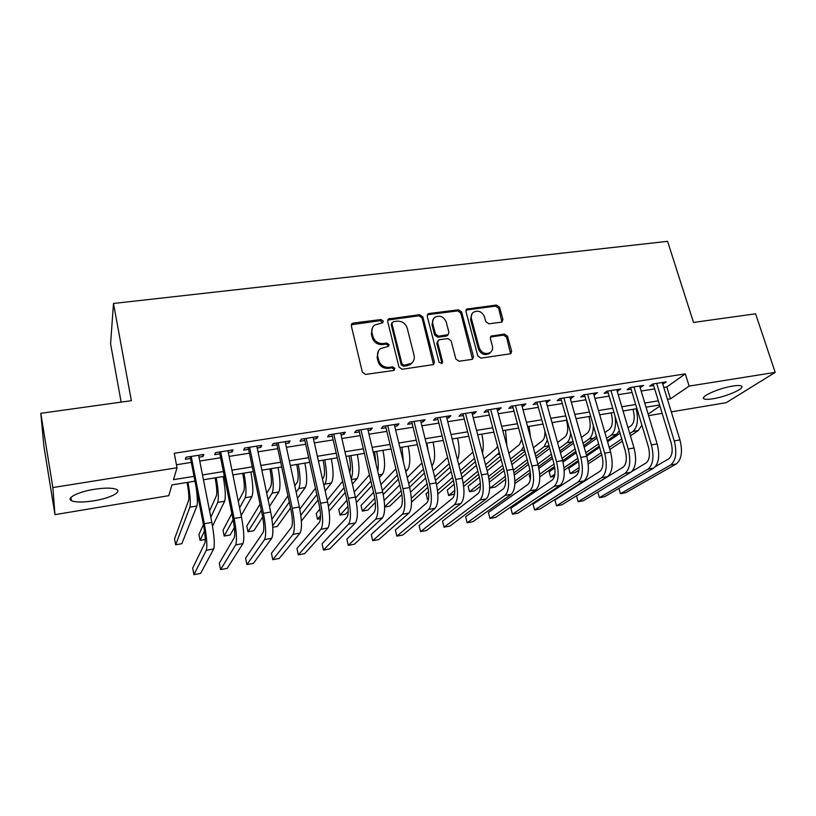 <?xml version="1.0" encoding="UTF-8"?>
<svg xmlns="http://www.w3.org/2000/svg" width="816" height="816" viewBox="0 0 816 816"><rect width="100%" height="100%" fill="white"/><g stroke="black" fill="none" stroke-linecap="round" stroke-linejoin="round"><path stroke-width="1.22" d="M383.265 321.086L381.021 319.556L353.348 323.034L352.063 323.575L351.319 325.9L362.365 372.188L365.639 374.411L393.557 370.474L394.934 368.414L392.669 366.874L389.079 367.373C383.887 367.577 380.429 365.221 378.706 360.295L377.767 356.439C377.114 353.267 377.971 350.676 380.338 348.687L388.508 346.31L389.069 344.617L386.815 343.077L383.245 343.556C378.073 343.73 374.626 341.384 372.922 336.508L371.994 332.693C371.362 329.644 372.167 327.134 374.401 325.176L382.745 322.728L383.265 321.086M382.622 322.81L380.348 320.637L351.319 324.768M394.22 370.24L394.22 369.393L391.955 367.853L388.385 368.353L389.079 367.373M388.396 346.392L388.375 345.647L386.121 344.117L382.561 344.587L383.245 343.556M712.817 398.789C708.104 399.544 705.126 399.534 703.871 398.749C699.802 396.678 719.182 388.069 732.788 386.05C737.46 385.315 740.387 385.346 741.571 386.131C745.416 388.365 726.036 396.8 712.817 398.789M93.84 500.8C83.099 502.452 75.643 502.411 71.471 500.698C65.688 498.148 78.326 491.762 94.462 489.274C105.254 487.682 112.618 487.744 116.566 489.457C122.186 492.13 109.497 498.352 93.84 500.8M501.157 322.198L502.136 321.82L502.911 319.444L499.535 307.173L496.454 305.051L466.681 309.08L465.936 311.416L477.819 355.99L480.961 358.142L510.816 353.716L511.642 351.247L507.511 336.212L504.421 334.081L491.15 336.11L490.355 338.528L492.385 346.025C493.017 348.809 492.272 351.002 490.171 352.604C485.285 354.685 481.644 353.093 479.227 347.83L471.393 318.526C470.801 315.894 471.464 313.803 473.402 312.232C478.288 309.998 481.991 311.528 484.49 316.832L485.795 321.677L488.896 323.809L501.157 322.198M194.963 481.154L171.941 484.928L168.769 495.669L54.968 514.651L43.891 446.23L40.8 413.304L131.345 400.697L113.485 303.47L667.59 241.332L693.508 322.442L755.596 313.803L775.2 372.371L726.22 402.686L671.293 411.856M40.8 413.304L52.856 487.56L177.021 467.762L173.502 479.665L194.024 476.33M663.785 387.457L666.805 386.978L685.307 373.871L174.247 453.268L177.021 467.762M685.307 373.871L689.143 386.09L775.2 372.371M422.831 316.863L419.669 314.701L388.385 318.974L387.641 321.31L398.963 367.047L402.196 369.26L433.561 364.568L434.408 362.08L422.831 316.863L422.076 317.934L418.924 315.772L387.651 320.096M429.124 313.507L458.51 309.815L461.621 311.967L473.474 356.602L472.637 359.081L471.658 359.458L459.051 361.233L455.879 359.071L451.095 340.751L447.933 338.579L439.528 339.711L438.447 340.139L437.651 342.557L442.598 361.723L442.007 363.457L439.049 362.222L427.247 316.312L427.992 313.966L429.124 313.507L428.349 314.588L457.674 310.896L458.51 309.815M199.002 457.164L203.051 456.521L203.796 454.461L186.017 457.246L185.375 459.306L190.546 458.49M228.327 452.543L232.121 451.942L233.029 449.871L215.546 452.615L214.73 454.685L219.82 453.88M257.193 447.994L260.732 447.433L261.803 445.352L244.596 448.055L243.617 450.136L248.625 449.341M285.59 443.527L288.884 443.006L290.108 440.915L273.176 443.567L272.044 445.658L276.971 444.883M313.528 439.12L316.588 438.641L317.965 436.54L301.308 439.151L300.023 441.252L304.868 440.487M341.037 434.785L343.862 434.347L345.382 432.235L328.981 434.806L327.553 436.917L332.326 436.162M368.108 430.522L370.719 430.114L372.371 428.002L356.235 430.532L354.654 432.643L359.356 431.899M394.76 426.329L397.157 425.952L398.942 423.83L383.051 426.319L381.337 428.441L385.968 427.717M420.995 422.198L423.188 421.852L425.105 419.72L409.459 422.178L407.612 424.3L412.172 423.586M446.842 418.129L448.82 417.812L450.871 415.681L435.458 418.098L433.49 420.23L437.978 419.526M472.291 414.12L474.076 413.834L476.248 411.692L461.071 414.079L458.969 416.211L463.386 415.517M497.352 410.173L498.943 409.918L501.238 407.776L486.285 410.122L484.072 412.264L488.417 411.58M522.046 406.276L523.454 406.062L525.861 403.91L511.132 406.215L508.786 408.367L513.08 407.694M546.363 402.451L550.117 400.105L535.602 402.38L533.154 404.532L537.377 403.869M570.333 398.677L574.005 396.352L559.715 398.596L557.144 400.748L561.316 400.095M593.946 394.954L597.557 392.659L583.471 394.862L580.798 397.025L584.899 396.382M617.212 391.292L620.762 389.008L606.88 391.19L604.105 393.353L608.155 392.72M640.152 387.682L643.64 385.417L629.952 387.569L627.076 389.742L631.064 389.11M176.45 464.753L191.311 462.397M199.767 461.05L220.606 457.745M229.112 456.399L249.431 453.176M257.989 451.819L277.787 448.678M286.406 447.311L305.704 444.251M314.374 442.874L333.183 439.895M341.894 438.508L360.223 435.601M368.975 434.214L386.855 431.378M395.648 429.981L413.069 427.217M421.903 425.819L438.886 423.127M447.76 421.719L464.314 419.098M473.219 417.68L489.365 415.12M498.301 413.702L514.029 411.203M523.005 409.785L538.346 407.347M547.332 405.929L562.295 403.553M571.312 402.125L585.888 399.809M594.935 398.371L609.154 396.117M618.222 394.679L632.074 392.486M641.172 391.037L654.677 388.895M662.755 384.122L666.182 381.888L652.698 383.999L649.72 386.172L653.657 385.55M113.485 303.47L110.588 343.862L121.145 402.115M54.968 514.651L52.856 487.56M662.153 413.375L648.598 415.64M659.583 404.971L646.048 407.184M636.939 408.683L623.047 410.958M613.958 412.447L599.719 414.783M590.651 416.272L576.035 418.669M566.987 420.148L552.004 422.606M542.987 424.085L527.605 426.615M518.619 428.084L502.84 430.675M493.884 432.143L477.697 434.795M468.772 436.254L452.166 438.977M443.282 440.436L426.248 443.231M417.384 444.679L399.922 447.545M391.099 448.994L373.177 451.931M364.395 453.37L346.004 456.389M337.273 457.817L318.403 460.918M309.713 462.335L290.363 465.518M281.714 466.936L261.865 470.189M253.266 471.597L232.897 474.943M224.349 476.34L203.449 479.767M648.149 414.12L659.92 406.072M667.447 399.35L670.477 398.851L689.143 386.09M202.501 474.943L223.39 471.546M231.917 470.159L252.277 466.854M260.865 465.457L280.704 462.233M289.343 460.826L308.683 457.684M317.363 456.266L336.223 453.206M344.944 451.789L363.324 448.8M372.096 447.372L390.007 444.455M398.82 443.027L416.272 440.191M425.126 438.743L442.15 435.979M451.034 434.53L467.629 431.837M476.544 430.389L492.721 427.757M501.667 426.299L517.436 423.739M526.422 422.28L541.793 419.781M550.8 418.312L565.784 415.874M574.821 414.406L589.427 412.029M598.485 410.56L612.724 408.245M621.812 406.766L635.684 404.512M644.793 403.033L658.318 400.829M666.805 386.978L670.477 398.851M203.051 456.521L202.674 454.634M232.121 451.942L231.734 450.075M260.732 447.433L260.335 445.587M288.884 443.006L288.487 441.17M316.588 438.641L316.18 436.815M343.862 434.347L343.444 432.541M370.719 430.114L370.291 428.329M397.157 425.952L396.719 424.177M423.188 421.852L422.749 420.097M448.82 417.812L448.372 416.068M474.076 413.834L473.617 412.111M498.943 409.918L498.484 408.204M523.454 406.062L522.985 404.359M547.587 402.257L547.118 400.574M571.384 398.514L570.904 396.841M594.823 394.822L594.344 393.159M617.926 391.18L617.437 389.538M640.703 387.59L640.213 385.958M663.153 384.061L662.653 382.439M372.535 327.502L371.331 333.744L371.994 332.693M382.561 344.587C377.4 344.76 373.963 342.414 372.259 337.559L371.331 333.744M378.44 350.911L377.094 357.449L377.767 356.439M388.385 368.353C383.204 368.567 379.746 366.211 378.022 361.294L377.094 357.449M433.531 364.589L422.076 317.934M393.302 321.637L391.935 323.626L401.9 363.722L404.155 365.262L411.407 363.334C413.885 361.335 414.783 358.703 414.089 355.429L407.215 328.144C405.501 323.34 402.104 321.014 397.015 321.167L393.302 321.637M391.935 322.779L391.241 324.686L391.935 323.626M412.478 362.375L410.662 364.324L407.164 365.721L403.42 366.251L401.166 364.711L391.241 324.686M472.505 359.162L460.785 313.028L457.674 310.896M437.733 341.057L436.856 343.577L441.782 362.702L442.598 361.723M441.782 363.589L441.782 362.702M446.168 321.902C443.618 316.465 439.824 314.945 434.785 317.332C432.868 318.923 432.194 321.025 432.766 323.626L435.458 334.04L438.62 336.202L448.086 334.672L448.882 332.265L446.168 321.902M433.306 319.025L431.99 324.676L432.766 323.626M447.974 334.815L446.209 336.121L437.825 337.232L434.663 335.07L431.99 324.676M428.349 314.588L427.268 315.007M471.995 313.752L470.536 319.576L471.393 318.526M490.651 352.237L489.274 353.593C484.398 355.674 480.757 354.083 478.349 348.83L470.536 319.576M510.592 353.848L506.583 337.222L503.492 335.101L490.436 337.018M501.932 321.953L498.627 308.244L495.557 306.122L465.967 310.06M187.048 482.46L187.231 483.439C188.741 491.885 189.19 497.556 188.588 500.453L174.542 538.886L175.654 544.823L189.883 507.195C190.801 503.074 190.169 494.771 187.986 482.297M175.654 544.823L181.795 543.711L196.891 506.002C197.747 503.023 197.441 496.516 195.993 486.458M190.179 456.593L203.582 525.412C205.204 534.419 205.632 540.314 204.877 543.089L192.678 568.109L193.933 574.668L206.285 550.31C207.437 546.21 206.785 537.346 204.347 523.719L191.219 456.43M193.933 574.668L200.634 573.393L213.67 548.954C214.904 544.843 214.292 535.99 211.834 522.403L198.625 455.267M215.087 477.86L215.281 478.829C216.811 487.203 217.178 492.844 216.393 495.751L209.579 510.908M203.419 524.586L198.951 534.511L200.093 540.406L204.5 530.91M210.834 517.293L217.729 502.432C218.902 498.301 218.392 490.049 216.189 477.676M200.093 540.406L205.265 539.478M212.527 526.167L224.624 501.259C225.859 497.117 225.379 488.876 223.176 476.534M242.699 473.331L242.893 474.29C244.443 482.593 244.739 488.203 243.78 491.12L238.292 501.463M231.866 513.58L223.033 530.206L224.196 536.051L233.111 519.761M239.598 507.878L245.147 497.75C246.575 493.598 246.177 485.387 243.964 473.127M224.196 536.051L230.173 534.97L234.365 527.575M241.169 515.569L251.93 496.587C253.429 492.436 253.062 484.235 250.838 471.995M269.882 468.874L270.086 469.822C271.657 478.064 271.871 483.643 270.749 486.56L266.71 493.211M260.049 504.155L246.799 525.953L247.982 531.757L261.355 510.377M268.066 499.657L272.136 493.129C273.819 488.968 273.544 480.808 271.3 468.639M247.982 531.757L253.878 530.686L262.701 516.997M269.494 506.461L278.827 491.987C280.561 487.825 280.316 479.675 278.072 467.527M296.657 464.477L296.871 465.426C298.452 473.596 298.605 479.145 297.31 482.072L294.77 485.806M287.936 495.822L271.942 519.262M272.677 525.779L289.282 502.075M296.167 492.242L298.727 488.59C300.655 484.408 300.482 476.289 298.228 464.222M272.779 527.279L277.277 526.463L290.557 507.991M297.493 498.341L305.317 487.458C307.295 483.286 307.153 475.177 304.888 463.131M219.443 452.003L233.192 520.18C234.835 529.105 235.181 534.97 234.223 537.764L219.331 563.101L220.606 569.609L235.661 544.915C237.119 540.784 236.609 531.971 234.131 518.476L220.667 451.809M220.606 569.609L227.215 568.354L242.933 543.578C244.463 539.447 243.984 530.645 241.495 517.171L227.95 450.667M248.237 447.484L262.324 515.029C263.986 523.882 264.241 529.717 263.099 532.511L245.585 558.164L246.891 564.611L264.568 539.6C266.312 535.449 265.934 526.687 263.425 513.315L249.625 447.26M246.891 564.611L253.399 563.377L271.718 538.285C273.544 534.133 273.187 525.382 270.667 512.03L256.795 446.138M276.573 443.037L290.975 509.969C292.658 518.741 292.842 524.535 291.506 527.35L271.453 553.299L272.789 559.694L293.005 534.378C295.035 530.206 294.78 521.495 292.24 508.235L278.134 442.792M272.789 559.694L279.205 558.481L300.043 533.083C302.144 528.911 301.92 520.2 299.37 506.971L285.182 441.68M304.46 438.661L319.178 504.982C320.882 513.682 320.974 519.445 319.454 522.281L296.953 548.505L298.319 554.849L320.994 529.237C323.299 525.045 323.156 516.375 320.586 503.237L306.184 438.386M298.319 554.849L304.643 553.646L327.92 527.962C330.286 523.77 330.184 515.11 327.604 501.993L313.12 437.294M323.034 460.153L323.248 461.091C324.85 469.2 324.921 474.718 323.483 477.656L322.453 479.002M315.466 488.284L299.809 509.092M300.808 515.314L316.863 494.547M323.901 485.438L324.921 484.112C327.073 479.92 327.012 471.842 324.737 459.877M301.369 521.026L318.046 499.912M325.135 490.946L331.408 483.001C333.622 478.808 333.581 470.74 331.306 458.796M331.908 434.347L346.922 500.086C348.646 508.705 348.656 514.437 346.973 517.283L322.085 543.782L323.483 550.076L348.534 524.168C351.104 519.965 351.084 511.346 348.483 498.321L333.785 434.051M323.483 550.076L329.715 548.893L355.358 522.923C357.989 518.711 358 510.102 355.388 497.097L340.619 432.98M349.013 455.899L349.228 456.827C350.676 463.763 350.839 468.976 349.717 472.484M342.638 481.348L327.196 500.167M319.923 509.021L316.231 513.529L317.485 519.2L320.535 515.579M328.44 506.185L344.077 487.611M317.485 519.2L320.453 518.66M329.154 511.173L345.188 492.507M352.4 484.112L357.122 478.604C359.55 474.402 359.621 466.385 357.326 454.532M351.206 478.961C353.104 474.157 352.991 466.364 350.86 455.593M358.938 430.103L374.228 495.261C375.972 503.809 375.911 509.51 374.054 512.356L346.861 539.121L348.279 545.363L375.646 519.19C378.471 514.967 378.563 506.399 375.931 493.476L360.958 429.787M348.279 545.363L354.419 544.201L382.357 517.956C385.244 513.733 385.366 505.165 382.735 492.283L367.679 428.737M374.605 451.697L375.992 463.825M369.444 474.881L354.226 492.058M346.963 500.249L338.773 509.49L340.048 515.12L347.973 506.389M355.592 498.005L370.913 481.124M340.048 515.12L345.647 514.111L348.238 511.306M356.429 502.442L371.963 485.622M379.277 477.707L382.449 474.269C385.101 470.067 385.264 462.091 382.949 450.33M377.767 471.301C378.655 465.865 378.257 459.214 376.584 451.37M352.053 323.585L351.441 324.656M385.54 425.932L401.105 490.508C402.869 498.984 402.737 504.655 400.707 507.511L371.29 534.531L372.728 540.722L402.339 514.284C405.399 510.051 405.613 501.524 402.951 488.713L387.702 425.595M372.728 540.722L378.787 539.57L408.938 513.07C412.07 508.827 412.304 500.32 409.642 487.54L394.322 424.555M395.872 468.792L380.899 484.561M373.534 492.323L361.029 505.502L362.324 511.102L374.83 498.219M382.316 490.518L397.372 475.014M362.324 511.102L367.843 510.102L375.37 502.472M383.224 494.516L398.371 479.165M405.776 471.658L407.408 470.006C410.275 465.793 410.54 457.858 408.204 446.189M403.502 462.295L401.931 447.219M411.733 421.821L427.564 485.836C429.338 494.241 429.134 499.882 426.962 502.748L395.372 530.002L396.831 536.143L428.614 509.459C431.919 505.206 432.225 496.73 429.553 484.031L414.038 421.454M396.831 536.143L402.808 535.01L435.112 508.266C438.478 504.002 438.814 495.536 436.132 482.868L420.556 420.434M421.923 463.009L407.215 477.574M399.769 484.959L384.183 500.402M384.642 506.807L401.176 490.793M408.673 483.531L423.453 469.21M384.642 507.062L389.762 506.134L401.89 494.557M409.571 487.234L424.412 473.056M431.899 465.905L432.011 465.803C435.071 461.581 435.428 453.686 433.082 442.109M428.227 451.187L426.901 443.129M447.596 457.48L433.174 470.995M425.646 478.054L410.591 492.16M411.356 498.311L427.084 483.898M434.663 476.952L449.167 463.661M411.509 502.136L427.9 487.305M435.52 480.41L450.075 467.252M457.511 459.877C459.612 454.685 459.643 447.423 457.603 438.09M472.892 452.156L458.765 464.773M451.166 471.546L436.529 484.571M428.584 491.65L426.105 493.853L427.462 499.331L428.614 498.321M437.549 490.538L452.645 477.38M460.285 470.72L474.494 458.306M427.462 499.331L428.492 499.137M437.866 493.986L453.451 480.563M461.111 473.963L475.371 461.683M482.48 453.074C483.704 447.729 483.47 441.415 481.766 434.122M497.617 446.189L496.23 448.453L484 458.847M476.33 465.365L462.019 477.523M454.237 484.143L447.26 490.069L448.627 495.506L454.808 490.355M463.264 483.317L477.839 471.189M485.551 464.783L499.321 452.615M448.627 495.506L454.543 494.006M463.692 486.469L478.615 474.188M486.346 467.833L500.31 456.338M506.838 445.587L505.583 430.226M521.669 439.314L519.517 444.516L508.868 453.186M501.146 459.479L487.142 470.873M479.39 477.176L468.139 486.336L469.526 491.732L480.349 483.103M488.549 476.564L502.687 465.293M510.449 459.092L521.159 450.565L523.607 446.474M469.526 491.732L474.708 490.793L480.43 486.275M489.07 479.461L503.441 468.119M511.224 461.978L524.892 451.187M530.502 437.192L529.064 426.37M544.915 431.032C545.078 435.826 544.272 439.028 542.487 440.63L533.389 447.749M525.606 453.829L511.907 464.549M504.104 470.648L489.406 482.144M489.641 485.959L490.171 487.999L505.359 476.35M513.407 470.179L527.187 459.632M535 453.635L544.139 446.627L547.383 439.957M490.171 487.999L495.292 487.07L505.645 479.216M513.998 472.862L527.911 462.305M535.745 456.358L549.117 446.199M552.983 426.136L552.208 422.576M566.447 420.24L566.692 421.107C568.436 428.594 567.916 433.826 565.121 436.805L557.563 442.507M549.729 448.412L536.336 458.5M528.482 464.416L514.376 475.055M514.896 481.114L529.921 470.006M537.877 464.131L551.33 454.186M559.205 448.372L566.804 442.762C568.895 441.099 570.18 437.866 570.639 433.041M514.876 483.531L530.339 472.617M538.519 466.619L552.034 456.725M559.919 450.952L572.985 441.313M588.928 416.558L589.183 417.415C590.927 424.85 590.356 430.052 587.459 433.031L581.39 437.447M573.515 443.18L560.419 452.717M552.524 458.47L538.897 468.384M530.502 474.494L529.268 475.391L530.329 479.288M539.682 474.259L554.054 463.998M561.989 458.337L575.147 448.943M583.063 443.282L589.152 438.937C591.947 436.682 593.334 432.205 593.303 425.483M539.784 476.881L554.574 466.405M562.642 460.683L575.831 451.35M583.756 445.73L596.394 436.162M611.102 412.916L611.347 413.773C613.112 421.148 612.49 426.329 609.481 429.308L604.88 432.541M596.965 438.131L584.164 447.158M576.218 452.747L562.999 462.07M554.798 467.854L549.148 471.832L550.596 477.085L554.89 474.106M564.019 467.792L577.789 458.276M585.766 452.758L598.618 443.863M606.574 438.355L611.194 435.163C615.04 431.807 616.315 425.411 615.009 416.007M550.596 477.085L554.462 476.381M564.223 470.22L578.391 460.499M586.398 455.002L599.281 446.158M607.257 440.691L616.651 434.234L619.354 430.756M437.529 417.772L453.614 481.236C455.41 489.569 455.134 495.169 452.798 498.056L419.118 525.545L420.597 531.634L454.481 504.706C458.021 500.432 458.439 492.007 455.736 479.42L439.977 417.384M420.597 531.634L426.493 530.512L460.887 503.533C464.477 499.259 464.926 490.834 462.213 478.278L446.393 416.384M462.937 413.783L479.267 476.697C481.073 484.969 480.736 490.538 478.258 493.425L442.537 521.138L444.037 527.187L479.961 500.024C483.715 495.74 484.235 487.356 481.511 474.871L465.508 413.375M444.037 527.187L449.851 526.075L486.265 498.862C490.079 494.578 490.63 486.203 487.897 473.749L471.832 412.386M487.968 409.856L504.533 472.24C506.348 480.43 505.951 485.979 503.319 488.876L465.63 516.793L467.15 522.791L505.053 495.414C509.031 491.12 509.643 482.776 506.899 470.393L490.661 409.428M467.15 522.791L472.882 521.71L511.265 494.272C515.294 489.977 515.936 481.644 513.182 469.292L496.893 408.459M512.621 405.991L529.411 467.843C531.247 475.973 530.777 481.491 528.013 484.388L488.407 512.519L489.957 518.466L529.768 490.875C533.95 486.56 534.664 478.268 531.899 465.997L515.437 405.542M489.957 518.466L495.608 517.395L535.888 489.753C540.131 485.438 540.855 477.156 538.081 464.906L521.577 404.583M536.908 402.176L553.921 463.508C555.767 471.577 555.237 477.064 552.34 479.971L510.877 508.286L512.438 514.192L554.115 486.397C558.501 482.083 559.307 473.831 556.512 461.652L539.845 401.717M512.438 514.192L518.017 513.142L560.143 485.296C564.58 480.971 565.406 472.729 562.612 460.581L545.894 400.768M560.837 398.422L578.065 459.245C579.921 467.242 579.34 472.699 576.31 475.616L533.042 504.125L534.633 509.98L578.105 481.991C582.685 477.666 583.583 469.455 580.768 457.378L563.897 397.943M534.633 509.98L540.131 508.939L584.042 480.899C588.683 476.564 589.591 468.374 586.775 456.317L569.854 397.004M584.419 394.72L601.851 455.042C603.718 462.978 603.075 468.404 599.923 471.322L554.921 500.014L556.512 505.828L601.739 477.646C606.512 473.311 607.492 465.151 604.666 453.166L587.591 394.22M556.512 505.828L561.938 504.798L607.594 476.575C612.418 472.229 613.408 464.08 610.582 452.125L593.456 393.302M607.665 391.068L625.28 450.901C627.167 458.776 626.474 464.171 623.189 467.099L576.494 495.955L578.116 501.728L625.025 473.372C629.993 469.027 631.054 460.907 628.208 449.014L610.939 390.558M578.116 501.728L583.471 500.708L630.799 472.311C635.807 467.956 636.888 459.857 634.042 447.994L616.723 389.65M597.832 492.089L599.423 497.678L647.986 469.149C653.126 464.794 654.259 456.725 651.403 444.934L633.961 386.937M599.423 497.678L604.707 496.679L653.667 468.109C658.849 463.753 660.011 455.685 657.145 443.914L639.662 386.05M630.574 387.467L648.383 446.821C650.281 454.634 649.526 460 646.129 462.937L631.849 471.505M632.961 409.336L633.216 410.183C634.991 417.506 634.318 422.657 631.196 425.636L628.045 427.798M620.089 433.235L607.573 441.793M599.597 447.25L586.704 456.062M578.626 461.591L568.783 468.323L570.251 473.535L579.156 467.548M587.938 461.652L601.188 452.758M609.205 447.382L621.761 438.947M629.758 433.582L632.93 431.45C637.541 427.186 638.612 419.638 636.164 408.806M570.251 473.535L575.127 472.648L578.952 470.098M588.234 463.916L601.8 454.869M609.827 449.524L622.404 441.13M630.421 435.795L638.316 430.532L641.876 425.136M618.916 488.386L620.456 493.69L670.609 464.998C675.923 460.632 677.137 452.605 674.261 440.905L656.645 383.377M620.456 493.69L625.668 492.701L676.219 463.967C681.564 459.602 682.808 451.585 679.932 439.906L662.266 382.5M653.157 383.928L671.14 442.802C673.047 450.554 672.251 455.889 668.732 458.827L655.432 466.599M380.348 320.637L381.021 319.556M391.955 367.853L392.669 366.874M386.121 344.117L386.815 343.077M372.259 337.559L372.922 336.508M378.022 361.294L378.706 360.295M352.726 324.115L353.348 323.034M433.622 363.059L434.408 362.08M388.906 319.556L389.599 318.475M418.924 315.772L419.669 314.701M401.166 364.711L401.9 363.722M403.42 366.251L404.155 365.262M407.164 365.721L407.898 364.742M460.785 313.028L461.621 311.967M472.607 357.581L473.474 356.602M436.856 343.577L437.651 342.557M434.663 335.07L435.458 334.04M437.825 337.232L438.62 336.202M446.209 336.121L447.025 335.09M478.349 348.83L479.227 347.83M491.232 336.753L492.13 335.733M503.492 335.101L504.421 334.081M506.583 337.222L507.511 336.212M510.704 352.226L511.642 351.247M466.895 309.733L467.741 308.662M495.557 306.122L496.454 305.051M498.627 308.244L499.535 307.173M501.993 320.494L502.911 319.444M189.883 507.195L196.891 506.002M204.347 523.719L211.834 522.403M206.285 550.31L213.67 548.954M217.729 502.432L224.624 501.259M245.147 497.75L251.93 496.587M272.136 493.129L278.827 491.987M298.727 488.59L305.317 487.458M234.131 518.476L241.495 517.171M235.661 544.915L242.933 543.578M263.425 513.315L270.667 512.03M264.568 539.6L271.718 538.285M292.24 508.235L299.37 506.971M293.005 534.378L300.043 533.083M320.586 503.237L327.604 501.993M320.994 529.237L327.92 527.962M324.921 484.112L331.408 483.001M348.483 498.321L355.388 497.097M348.534 524.168L355.358 522.923M351.349 479.594L357.122 478.604M375.931 493.476L382.735 492.283M375.646 519.19L382.357 517.956M378.624 474.932L382.449 474.269M402.951 488.713L409.642 487.54M402.339 514.284L408.938 513.07M405.46 470.342L407.408 470.006M429.553 484.031L436.132 482.868M428.614 509.459L435.112 508.266M497.852 454.543L499.749 454.216M521.159 450.565L524.566 449.973M544.139 446.627L549.005 445.801M566.804 442.762L572.414 441.793M589.152 438.937L594.691 437.988M611.194 435.163L616.651 434.234M455.736 479.42L462.213 478.278M454.481 504.706L460.887 503.533M481.511 474.871L487.897 473.749M479.961 500.024L486.265 498.862M506.899 470.393L513.182 469.292M505.053 495.414L511.265 494.272M531.899 465.997L538.081 464.906M529.768 490.875L535.888 489.753M556.512 461.652L562.612 460.581M554.115 486.397L560.143 485.296M580.768 457.378L586.775 456.317M578.105 481.991L584.042 480.899M604.666 453.166L610.582 452.125M601.739 477.646L607.594 476.575M628.208 449.014L634.042 447.994M625.025 473.372L630.799 472.311M651.403 444.934L657.145 443.914M647.986 469.149L653.667 468.109M632.93 431.45L638.316 430.532M674.261 440.905L679.932 439.906M670.609 464.998L676.219 463.967M703.871 398.749L703.535 397.678M71.471 500.698L70.931 497.444M387.702 320.056L388.385 318.974M410.662 364.324L411.407 363.334M447.27 335.702L448.086 334.672M427.288 314.956L427.992 313.966M489.274 353.593L490.171 352.604M490.518 336.824L491.15 336.11M466.028 309.907L466.681 309.08"/></g></svg>
